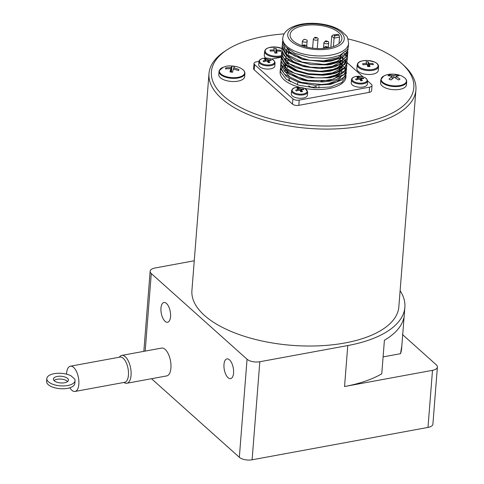 <?xml version="1.0" encoding="UTF-8"?>
<svg xmlns="http://www.w3.org/2000/svg" width="484" height="484" viewBox="0 0 484 484"><rect width="100%" height="100%" fill="white"/><g stroke="black" fill="none" stroke-linecap="round" stroke-linejoin="round"><path stroke-width="0.73" d="M398.036 75.226L399.052 75.679L395.882 76.418L400.05 79.134L398.495 79.963L394.327 77.24L391.005 79.945L388.973 79.116L392.294 76.405L387.968 75.655L389.523 74.832L393.849 75.583L397.019 74.845L398.036 75.226M403.795 88.034A12.983 5.856 -175.5 0 1 389.136 89.074A12.983 5.856 -175.5 0 1 380.563 82.806L380.811 79.654A12.983 5.856 4.5 0 0 389.384 85.922A12.983 5.856 4.5 0 0 404.043 84.882A12.983 5.856 4.5 0 0 406.693 81.693L406.445 84.845A12.983 5.856 -175.5 0 1 403.795 88.034M233.203 66.241L234.468 66.441L233.76 67.802L238.975 69.472L238.6 70.597L233.385 68.928L232.526 72.261L229.997 71.934L230.856 68.601L225.49 68.897L225.865 67.772L231.231 67.476L231.933 66.114L233.203 66.241M244.535 77.277A12.983 5.856 -175.5 0 1 230.547 81.385A12.983 5.856 -175.5 0 1 218.78 74.596L219.028 71.444A12.983 5.856 4.5 0 0 230.795 78.233A12.983 5.856 4.5 0 0 244.783 74.125A12.983 5.856 4.5 0 0 244.916 73.483L244.668 76.635A12.983 5.856 -175.5 0 1 244.535 77.277M274.93 48.255A40.626 35.961 -11.5 0 1 276.055 48.291L276.455 49.949L280.563 50.269L280.768 51.298L276.666 50.983L277.029 53.107A40.626 35.961 168.5 0 0 275.91 53.071A40.626 35.961 168.5 0 0 274.785 53.065L274.416 50.935L270.278 51.086L270.066 50.058L274.204 49.906L273.805 48.249A40.626 35.961 -11.5 0 1 274.93 48.255M265.897 58.092A10.721 4.834 -175.5 0 1 264.306 55.273L264.609 51.401A10.721 4.834 4.5 0 0 264.651 52.024A10.721 4.834 4.5 0 0 281.307 56.622M367.12 61.746A40.626 35.514 -20 0 1 368.227 61.74L368.935 63.404L373.001 63.579L373.382 64.614L369.316 64.433L369.988 66.562A40.626 35.514 160 0 0 368.875 66.562A40.626 35.514 160 0 0 367.755 66.592L367.084 64.469L362.988 64.759L362.607 63.725L366.709 63.434L366.001 61.777A40.626 35.514 -20 0 1 367.12 61.746M378.555 66.574L378.252 70.446A10.721 4.834 -175.5 0 1 367.187 74.421A10.721 4.834 -175.5 0 1 356.883 68.764L357.186 64.892A10.721 4.834 4.5 0 0 357.331 65.878A10.721 4.834 4.5 0 0 368.572 70.61A10.721 4.834 4.5 0 0 378.555 66.574C378.615 64.808 377.345 63.307 374.749 62.073L368.312 60.506C358.487 60.403 357.876 62.89 357.186 64.892M361.143 80.774L361.282 78.995L362.474 80.538L360.882 80.828L359.697 79.291L358.674 79.086L356.387 79.945L355.528 79.176L357.809 78.317L357.724 79.424M358.112 77.87L357.809 78.317L358.112 77.87L356.853 77.222L358.438 76.932L359.697 77.579L359.57 79.182M360.519 80.332L360.719 77.779L359.697 77.579M360.719 77.779L363.363 78.178L363.799 78.583L361.584 78.553L361.282 78.995L361.584 78.553M367.598 80.979L367.344 84.198A8.077 3.642 -175.5 0 1 359.007 87.193A8.077 3.642 -175.5 0 1 351.239 82.927L351.493 79.715A8.077 3.642 4.5 0 0 359.261 83.974A8.077 3.642 4.5 0 0 367.598 80.979C366.618 77.44 362.728 75.94 355.915 76.478C353.175 77.035 351.705 78.112 351.493 79.715M268.608 62.611L268.747 60.839L269.939 62.375L268.354 62.672L267.162 61.129L266.139 60.93L263.859 61.789L262.993 61.014L265.28 60.155L265.19 61.262M265.577 59.714L265.28 60.155L265.577 59.714L264.318 59.06L265.904 58.77L267.168 59.417L267.041 61.02M267.985 62.176L268.184 59.617L267.168 59.417M268.184 59.617L270.834 60.016L271.264 60.421L269.05 60.391L268.747 60.839L269.05 60.391M275.063 62.817L274.809 66.036A8.077 3.642 -175.5 0 1 266.472 69.03A8.077 3.642 -175.5 0 1 258.71 64.765L258.964 61.553A8.077 3.642 4.5 0 0 266.726 65.818A8.077 3.642 4.5 0 0 275.063 62.817C274.089 59.284 270.193 57.784 263.387 58.322C260.646 58.879 259.17 59.955 258.964 61.553M333.428 46.506L334.087 38.109L339.538 37.105L339.03 43.542M339.816 33.614A25.967 11.707 -175.5 0 1 341.879 38.774A25.967 11.707 -175.5 0 1 315.078 48.406A25.967 11.707 -175.5 0 1 290.11 34.697A25.967 11.707 -175.5 0 1 303.613 25.652A25.967 11.707 -175.5 0 1 339.816 33.614M339.538 37.105L339.012 35.102L334.795 35.877L334.087 38.109L331.746 36.016L330.856 47.281M334.795 35.877L333.893 35.072L338.11 34.297A25.967 11.707 -175.5 0 1 339.012 35.102M338.11 34.297L332.847 35.054L331.746 36.016M325.69 46.627A0.829 0.375 -175.5 0 1 326.9 47.045A0.829 0.375 -175.5 0 1 325.641 47.275A0.829 0.375 -175.5 0 1 325.248 46.918A0.829 0.375 -175.5 0 1 325.69 46.627M316.615 37.837A0.829 0.375 -175.5 0 1 315.356 38.073A0.829 0.375 -175.5 0 1 315.38 37.425A0.829 0.375 -175.5 0 1 316.209 37.48A0.829 0.375 -175.5 0 1 316.615 37.837M282.747 38.309L282.62 39.918L285.016 46.452L294.804 53.319L309.76 57.614L326.143 58.334L331.207 57.729L339.865 55.358L347.488 49.507L348.323 46.779L348.589 43.493C348.02 38.696 347.185 36.034 346.078 35.507L341.389 31.085C337.166 28.193 331.891 26.076 325.557 24.726C317.22 23.008 309.137 22.833 301.302 24.2C289.753 26.656 283.57 31.357 282.747 38.309A33.021 14.889 4.5 0 0 314.503 55.745A33.021 14.889 4.5 0 0 348.589 43.493M345.969 74.96L345.945 77.071A33.021 14.889 -175.5 0 1 304.412 88.348M299.784 87.32A33.021 14.889 -175.5 0 1 280.109 71.892L280.526 68.135M280.309 70.694A33.021 14.889 -175.5 0 1 280.774 69.418M280.944 69.085A33.021 14.889 -175.5 0 1 281.748 67.839M282.021 67.5A33.021 14.889 -175.5 0 1 283.194 66.284M283.545 65.975A33.021 14.889 -175.5 0 1 285.137 64.789M285.62 64.487A33.021 14.889 -175.5 0 1 287.726 63.337M339.931 63.573L340.633 64.051M341.178 64.445L342.932 65.921M343.325 66.308L344.56 67.742M344.826 68.111L345.618 69.508M345.776 69.871L346.175 71.227M346.235 71.602L346.272 72.945L344.959 76.418L336.531 82.02L329.15 83.895L322.326 84.609L300.631 82.274L284.525 74.288L280.581 67.403L280.793 64.771M280.895 64.426L281.44 63.12M280.563 66.084L280.666 68.976L286.419 76.593L298.9 82.492L314.999 85.269L330.687 84.307L342.049 79.902L346.229 73.465M346.235 73.247L346.12 71.947M346.042 71.572L345.558 70.216M342.115 67.131L341.994 68.674M346.012 76.303L341.837 82.558L330.481 86.963L314.788 87.925L298.695 85.148L286.207 79.249L280.46 71.632L280.303 69.442M348.081 48.097L347.282 52.163L339.659 58.02L330.995 60.385L325.938 60.99L309.554 60.27L294.593 55.975L284.804 49.108L282.414 42.574L282.644 41.243M282.692 41.606L282.396 42.967M282.414 42.574L282.36 43.276L286.328 51.479L302.427 59.465L324.123 61.801L330.935 61.087L341.922 57.626L345.516 55.049L348.123 49.435M282.148 45.932L282.111 47.952L286.062 54.837L295.742 60.663L311.055 64.602L327.347 64.892L330.675 64.445M330.681 64.445L340.536 61.547L347.331 55.454L347.857 52.792L345.304 57.711L341.71 60.276L330.729 63.743L323.911 64.457L302.222 62.121L286.117 54.135L282.16 45.932L282.39 44.576M347.821 51.437L347.857 52.792M282.481 44.262L283.025 42.973M281.888 49.289L282.577 53.936L290.019 61.317L303.619 66.623L319.991 68.595L330.415 67.802L335.031 66.804L344.989 61.77L347.536 56.852L347.125 58.11L340.325 64.203L330.469 67.101L327.136 67.548L310.849 67.252L295.53 63.319L285.85 57.493L281.9 50.608L282.111 47.983M347.554 56.531L347.445 55.164M347.361 54.789L346.877 53.421M346.701 53.059L345.818 51.649M347.554 54.825L347.591 56.15M281.621 52.647L281.543 53.803L285.53 61.553L295.216 67.385L308.701 71.051L323.324 71.874L330.149 71.16L341.129 67.7L347.3 59.889M347.3 59.744L347.185 58.485M347.107 58.147L346.617 56.779M346.435 56.41L345.552 55.013M345.261 54.638L343.93 53.192M347.288 58.159L347.324 59.508L344.777 64.426L334.819 69.46L330.203 70.458L319.779 71.251L303.414 69.279L289.807 63.973L282.372 56.592L281.627 52.653L281.851 51.334M281.337 56.223L281.319 58.032L285.27 64.91L294.95 70.743L308.441 74.409L323.064 75.232L329.882 74.524L335.92 73.102L344.457 68.486L347.01 63.573L347.064 62.872L344.511 67.784L335.975 72.4L329.943 73.816L323.118 74.53L308.496 73.707L295.004 70.041L285.324 64.209L281.331 56.459L281.585 54.686M347.028 61.529L347.064 62.872M281.041 60.07L281.053 61.389L289.226 71.396L308.175 77.767L329.622 77.882L338.28 75.51L341.631 73.816L344.197 71.844L346.744 66.931L346.798 66.229L344.251 71.142L335.708 75.758L329.677 77.174L322.852 77.888L315.58 77.851L294.738 73.399L285.058 67.566L281.107 60.688L281.319 58.05M340.458 56.858L341.166 57.336M341.71 57.735L343.465 59.211M343.852 59.593L345.08 61.026M345.346 61.401L346.139 62.799M346.296 63.156L346.701 64.523M346.762 64.88L346.798 66.229M346.496 68.25L346.526 69.587L343.985 74.5L329.41 80.538L307.963 80.423L289.015 74.052L280.847 64.045L280.829 62.726L280.787 64.747L284.731 71.632L300.842 79.618L306.1 80.81L322.532 81.953L329.356 81.239L336.743 79.364L345.171 73.762L346.538 69.587M280.829 62.726L281.059 61.438M347.954 38.932A101.519 45.774 -175.5 0 1 401.774 63.543A101.519 45.774 -175.5 0 1 375.076 119.748A101.519 45.774 -175.5 0 1 244.662 109.487A101.519 45.774 -175.5 0 1 227.081 49.798A101.519 45.774 -175.5 0 1 264.185 36.391A101.519 45.774 -175.5 0 1 284.09 33.904M227.081 49.798L225.018 51.141A103.782 46.797 4.5 0 0 208.991 73.592A103.782 46.797 4.5 0 0 308.786 128.387A103.782 46.797 4.5 0 0 415.919 89.879A103.782 46.797 4.5 0 0 403.602 65.201L401.774 63.543M64.529 382.759A7.55 3.352 4.2 0 0 68.45 380.158A7.55 3.352 4.2 0 0 61.165 376.262A7.55 3.352 4.2 0 0 53.397 379.051A7.55 3.352 4.2 0 0 56.973 382.227A7.55 3.352 4.2 0 0 64.529 382.759M67.633 381.519A7.55 3.352 4.2 0 0 60.96 379.099A7.55 3.352 4.2 0 0 54.002 380.521M66.55 374.162A12.832 5.832 79.6 0 1 70.398 366.206L119.996 357.077A12.832 5.832 79.6 0 1 128.448 375.07A12.832 5.832 79.6 0 1 124.642 382.318L75.044 391.447A12.832 5.832 79.6 0 1 69.841 387.775M70.398 366.206A12.832 5.832 79.6 0 1 78.85 384.199A12.832 5.832 79.6 0 1 75.044 391.447M67.385 381.707A12.832 5.832 79.6 0 1 67.252 381.156M123.958 382.445A14.151 6.431 -100.4 0 0 126.862 383.255A14.151 6.431 -100.4 0 0 131.031 371.204A14.151 6.431 -100.4 0 0 121.738 355.413A14.151 6.431 -100.4 0 0 119.312 357.204M121.738 355.413L161.608 348.075A14.151 6.431 79.6 0 1 170.894 363.865A14.151 6.431 79.6 0 1 166.732 375.917L126.862 383.255M415.919 89.879L398.846 306.82A103.782 46.797 -175.5 0 1 344.892 342.974A103.782 46.797 -175.5 0 1 240.929 335.164A103.782 46.797 -175.5 0 1 191.918 290.533L208.991 73.592M170.549 316.663A10.037 4.562 79.6 0 1 167.579 322.247A10.037 4.562 79.6 0 1 161.275 313.202A10.037 4.562 79.6 0 1 163.943 302.5A10.037 4.562 79.6 0 1 168.747 306.753A10.037 4.562 79.6 0 1 170.549 316.663M233.56 373.043A10.037 4.562 79.6 0 1 230.584 378.627A10.037 4.562 79.6 0 1 224.286 369.582A10.037 4.562 79.6 0 1 226.954 358.88A10.037 4.562 79.6 0 1 231.757 363.133A10.037 4.562 79.6 0 1 233.56 373.043M307.431 95.227A8.077 3.642 -175.5 0 1 301.229 98.258A8.077 3.642 -175.5 0 1 292.306 95.892A8.077 3.642 -175.5 0 1 291.332 93.957L291.586 90.744A8.077 3.642 4.5 0 0 292.56 92.68A8.077 3.642 4.5 0 0 301.484 95.045A8.077 3.642 4.5 0 0 307.685 92.008L307.431 95.227M301.229 91.797L301.369 90.024L302.56 91.567L300.975 91.857L299.784 90.32L298.761 90.115L296.48 90.974L295.615 90.206L297.896 89.346L297.811 90.454M298.198 88.899L297.896 89.346L298.198 88.899L296.94 88.251L298.525 87.955L299.784 88.608L299.663 90.206M300.606 91.361L300.806 88.808L299.784 88.608M300.806 88.808L303.456 89.207L303.885 89.613L301.671 89.582L301.369 90.024L301.671 89.582M298.344 90.26L298.525 87.955M302.966 89.576L303.02 88.838M402.422 334.504L436.259 364.785A9.432 4.253 -175.5 0 1 437.397 367.041A9.432 4.253 -175.5 0 1 432.496 370.333L344.548 386.522L347.772 345.552L259.823 361.742A9.432 4.253 -175.5 0 1 247.052 359.237L151.28 273.539A9.432 4.253 -175.5 0 1 150.143 271.276A9.432 4.253 -175.5 0 1 155.043 267.991L194.259 260.773M151.516 378.712L239.338 457.295A9.432 4.253 4.5 0 0 252.103 459.8L428.001 427.42A9.432 4.253 4.5 0 0 432.908 424.135L437.397 367.041M400.117 290.672A109.82 49.519 -175.5 0 1 404.866 307.292A109.82 49.519 -175.5 0 1 347.772 345.552M401.847 345.624L400.534 353.683A109.82 49.519 -175.5 0 0 401.641 348.262L404.073 317.316L403.178 320.099A109.82 49.519 4.5 0 1 384.411 340.228L381.767 373.811A109.82 49.519 -175.5 0 1 344.548 386.522M46.809 378.567L46.603 381.404A14.151 6.28 4.2 0 0 60.258 388.7A14.151 6.28 4.2 0 0 74.826 383.473L75.038 380.636A14.151 6.28 -175.8 0 1 60.464 385.863A14.151 6.28 -175.8 0 1 46.809 378.567A14.151 6.28 -175.8 0 1 55.745 373.442A14.151 6.28 -175.8 0 1 70.93 375.753L74.718 379.069A14.151 6.28 -175.8 0 1 75.038 380.636M367.598 80.937L371.458 84.391A4.683 2.111 -175.5 0 1 372.027 85.511L371.615 90.75A4.683 2.111 -175.5 0 1 369.183 92.383L298.822 105.33A4.683 2.111 -175.5 0 1 292.487 104.09L254.179 69.811A4.683 2.111 -175.5 0 1 253.616 68.692L254.027 63.452A4.683 2.111 -175.5 0 1 256.459 61.819L258.988 61.353M372.027 85.511A4.683 2.111 -175.5 0 1 369.594 87.144L299.233 100.097A4.683 2.111 -175.5 0 1 292.905 98.851L254.59 64.572A4.683 2.111 -175.5 0 1 254.027 63.452M347.082 62.575L363.067 76.877M271.518 59.048L281.277 57.251M333.893 35.072L332.847 35.054M342.206 66.018L339.635 67.337M339.883 68.323L340.627 68.45M287.629 49.023L290.079 52.097L304.031 59.066L308.731 60.137M322.241 61.159L338.237 57.56L342.394 54.141M321.63 64.523L325.581 64.269L337.003 61.407L342.134 57.511M287.151 48.618L286.286 50.687M286.165 51.328L286.534 54.51M287.091 55.733L293.213 61.535L304.999 66.163L308.12 66.84M321.455 67.881L332.206 66.393L340.827 62.067L341.873 60.857M342.478 59.847L343.029 56.979M288.682 49.834L288.349 50.154M286.885 51.982L286.219 53.367M321.273 71.239L333.167 69.394L337.451 67.639L341.613 64.209M342.218 63.192L342.775 60.325M288.422 53.192L288.083 53.512M286.619 55.339L285.754 57.402M285.633 58.038L286.002 61.22M286.564 62.454L289.033 65.528L297.412 70.61L307.636 73.562M320.747 74.603L332.901 72.751L340.3 68.782L341.335 67.585M341.952 66.55L342.503 63.688M288.155 56.549L287.823 56.87M286.365 58.697L285.693 60.095M320.154 77.966L327.414 77.325L334.91 75.292L337.814 73.84L341.093 70.924M341.698 69.908L342.242 67.052M342.158 66.429L341.359 64.348M341.051 63.846L340.01 62.533M287.889 59.907L287.556 60.228M286.092 62.055L285.227 64.124M285.106 64.759L285.475 67.948M286.02 69.151L288.5 72.249L302.446 79.213L306.995 80.259M320.91 81.3L333.543 79.08L340.821 74.288M341.426 73.265L341.97 70.404M340.778 67.197L339.75 65.897M287.623 63.265L287.29 63.585M285.826 65.413L284.961 67.476M284.846 68.105L285.203 71.287M285.778 72.54L289.916 77.004L300.733 82.147L306.838 83.635M319.833 84.682L328.267 83.793L338.104 80.011L340.548 77.646M340.512 70.561L339.484 69.254M265.728 61.069L265.904 58.77M270.344 60.391L270.399 59.653M358.257 79.231L358.438 76.932M362.873 78.547L362.933 77.809M372.922 64.566L373.001 63.579M368.687 66.568L368.935 63.404M367.852 66.508L368.227 61.74M366.63 64.475L366.709 63.434M369.147 66.562L369.316 64.433M280.484 51.262L280.563 50.269M276.213 53.077L276.455 49.949M274.779 53.04L275.68 53.071L276.055 48.291M274.125 50.935L274.204 49.906M276.503 53.089L276.666 50.983M233.669 68.988L233.76 67.802M231.412 72.08L232.586 72.013M231.479 71.874L231.933 66.114M230.874 72.013L231.231 67.476M225.78 68.849L225.865 67.772M230.59 71.983L230.856 68.601M395.755 78.027L395.882 76.418M396.922 76.042L397.019 74.845M393.686 77.676L393.849 75.583M389.451 75.77L389.523 74.832M392.094 78.928L392.294 76.405M290.388 81.826A23.589 10.636 -175.5 0 1 289.087 78.335M308.641 85.771A3.963 1.785 4.5 0 0 312.186 87.114A3.963 1.785 4.5 0 0 315.87 86.327M406.693 81.693C406.772 79.866 405.592 78.257 403.166 76.871A12.669 5.711 -175.5 0 1 402.833 84.7A12.669 5.711 -175.5 0 1 385.524 83.944A12.669 5.711 -175.5 0 1 383.751 76.024A12.669 5.711 -175.5 0 1 385.052 75.444A12.669 5.711 -175.5 0 1 385.403 75.316M244.916 73.483C244.989 71.656 243.815 70.047 241.383 68.661A12.669 5.711 -175.5 0 1 235.684 77.628A12.669 5.711 -175.5 0 1 219.512 70.301A12.669 5.711 -175.5 0 1 223.275 67.234L219.191 70.658L219.028 71.444A12.983 5.856 4.5 0 1 219.161 70.803M281.385 55.678A10.182 4.592 -175.5 0 1 271.203 55.539A10.182 4.592 -175.5 0 1 265.232 51.395A10.182 4.592 -175.5 0 1 272.31 47.015A10.182 4.592 -175.5 0 1 281.99 48.533M357.906 65.231A10.182 4.592 -175.5 0 1 364.18 60.579A10.182 4.592 -175.5 0 1 377.605 64.305A10.182 4.592 -175.5 0 1 370.308 69.714A10.182 4.592 -175.5 0 1 357.906 65.231M363.206 82.939A7.562 3.412 -175.5 0 1 353.387 81.264A7.562 3.412 -175.5 0 1 354.675 76.811A7.562 3.412 -175.5 0 1 355.988 76.484A7.562 3.412 -175.5 0 1 366.219 78.493A7.562 3.412 -175.5 0 1 363.206 82.939M270.671 64.777A7.562 3.412 -175.5 0 1 260.858 63.101A7.562 3.412 -175.5 0 1 262.14 58.649A7.562 3.412 -175.5 0 1 263.453 58.322A7.562 3.412 -175.5 0 1 273.69 60.331A7.562 3.412 -175.5 0 1 270.671 64.777M327.396 43.717A2.341 1.053 4.5 0 0 328.612 42.901C329.18 41.92 328.176 41.249 325.611 40.88L323.947 42.538A2.341 1.053 4.5 0 0 325.054 43.542A2.341 1.053 4.5 0 0 327.396 43.717M313.348 38.938A2.341 1.053 4.5 0 0 315.598 40.172A2.341 1.053 4.5 0 0 318.012 39.307C318.581 38.321 317.577 37.649 315.011 37.28L313.348 38.938L312.622 48.158M302.433 40.946A2.341 1.053 4.5 0 0 304.684 42.181A2.341 1.053 4.5 0 0 307.098 41.309C307.667 40.329 306.668 39.658 304.097 39.289L302.433 40.946L302.058 45.756M325.986 41.019A0.829 0.375 -175.5 0 1 327.214 41.436A0.829 0.375 -175.5 0 1 325.956 41.672A0.829 0.375 -175.5 0 1 325.986 41.019M305.307 39.494L304.484 39.428A0.829 0.375 -175.5 0 1 305.307 39.494M306.735 47.117A2.341 1.053 4.5 0 0 306.789 46.918C307.358 45.938 306.354 45.266 303.789 44.897L302.343 45.853M304.17 45.036A0.829 0.375 -175.5 0 1 305.392 45.454A0.829 0.375 -175.5 0 1 304.133 45.69A0.829 0.375 -175.5 0 1 304.17 45.036M302.476 24.636A28.344 12.778 -175.5 0 1 344.263 38.823A28.344 12.778 -175.5 0 1 301.254 46.742A28.344 12.778 -175.5 0 1 302.476 24.636M303.293 93.969A7.562 3.412 -175.5 0 1 293.062 91.96A7.562 3.412 -175.5 0 1 296.075 87.513A7.562 3.412 -175.5 0 1 306.312 89.522A7.562 3.412 -175.5 0 1 303.293 93.969M252.103 459.8L259.823 361.742M432.496 370.333L428.001 427.42M145.176 351.1L151.28 273.539M239.338 457.295L247.052 359.237M400.534 353.683L383.098 356.896M298.822 105.33L299.233 100.097M369.183 92.383L369.594 87.144M254.179 69.811L254.59 64.572M292.487 104.09L292.905 98.851M403.166 76.871C400.05 74.488 390.612 72.957 385.615 75.244L383.709 76.042L380.811 79.654M241.383 68.661C238.37 66.169 228.279 65.05 225.114 66.641L223.275 67.234M281.99 48.503L275.735 47.015L269.104 47.547L266.375 48.751L265.347 49.664L264.609 51.401M288.906 49.997L288.845 50.79M288.646 53.355L288.585 54.148M288.379 56.713L288.319 57.499M288.113 60.07L288.053 60.863M287.853 63.428L287.786 64.221M287.587 66.792L287.526 67.572M287.321 70.144L287.139 72.443M340.603 55.043L340.391 57.699M340.337 58.401L340.131 61.057M340.07 61.758L339.865 64.414M339.81 65.11L339.599 67.766M339.544 68.48L339.338 71.13M339.278 71.832L339.072 74.488M339.018 75.189L338.909 76.52M323.639 48.146L325.296 46.488L327.716 47.081L328.219 47.849L328.612 42.901M323.481 48.442L323.947 42.538M317.286 48.539L318.012 39.307M306.711 46.264L307.098 41.309M346.217 73.647L346.272 72.945M347.276 60.216L347.331 59.508M281.035 60.07L281.077 59.556M307.685 92.008L305.271 88.753L301.665 87.556C292.784 86.793 292.294 88.959 291.586 90.744M298.192 90.314L298.295 89.044M301.127 91.821L301.284 89.806M143.839 351.348L150.143 271.276M404.079 317.316L404.866 307.292M268.505 62.636L268.662 60.615M265.571 61.123L265.674 59.853M361.034 80.798L361.191 78.777M358.106 79.285L358.202 78.015M288.857 80.979L289.063 78.323M297.63 82.958L297.491 84.767M316.197 86.327L316.07 87.985M319.004 86.273L318.871 88.04"/></g></svg>
